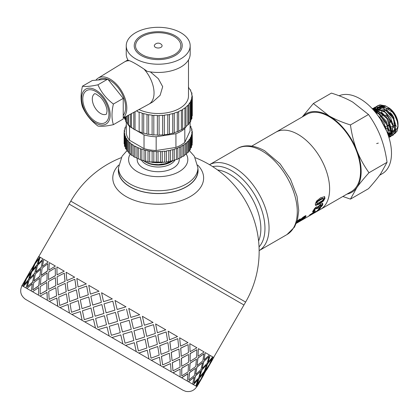 <?xml version="1.0" encoding="UTF-8"?>
<svg xmlns="http://www.w3.org/2000/svg" width="419" height="419" viewBox="0 0 419 419"><rect width="100%" height="100%" fill="white"/><g stroke="black" fill="none" stroke-linecap="round" stroke-linejoin="round"><path stroke-width="0.63" d="M386.611 131.053L383.867 122.578L377.818 115.424M388.109 134.976L388.764 133.336M389.057 130.733L386.161 121.028L379.006 113.245M375.911 111.747L374.706 111.454M387.978 134.599L388.345 128.528M380.195 114.706L375.11 111.941M388.738 135.52L391.189 131.618M391.419 128.973L388.308 119.295L381.107 111.7M378.488 110.475L373.706 110.291M388.774 135.395L390.833 127.774M382.212 115.848L382.212 114.995A8.914 5.148 -120 0 1 382.427 113.23L373.816 110.417M388.219 134.771L388.591 134.777M388.916 134.766L389.455 134.698M389.79 134.63L390.796 134.274M391.11 134.101L393.53 130.555M393.787 127.57L390.754 118.006L383.647 110.401M380.614 108.992L375.66 109.118M375.262 109.301L374.041 110.181M388.13 135.033L388.544 135.018M388.874 134.986L389.267 134.923M389.597 134.839L390.581 134.431M391.116 134.09L393.132 125.862M384.867 111.873L375.77 109.139M375.293 109.312L373.795 110.26M387.114 132.299L388.434 132.896M389.115 133.122L390.262 133.368M390.592 133.399L391 133.42M391.288 133.415L391.859 133.357M392.1 133.315L392.959 133.059M393.472 132.765L395.918 129.057M396.201 126.59L393.237 116.828L386.035 109.066M383.249 107.709L377.98 107.772M377.624 107.955L376.445 108.846M375.901 109.448L375.524 109.972M375.361 110.234L374.974 110.988M387.366 132.938L388.35 133.331M389.089 133.535L390.11 133.682M390.445 133.692L390.948 133.666M391.241 133.635L391.707 133.541M391.938 133.478L393.132 132.928M393.504 132.661L395.531 124.726M387.271 110.553L378.153 107.809M377.697 107.971L376.131 108.935M375.67 109.39L375.188 109.988M375.021 110.239L374.665 110.883M378.326 143.099L376.639 143.576M374.005 110.632L374.083 110.354M374.23 109.909L374.513 109.191M374.623 108.961L375.319 107.783M375.44 107.62L376.267 106.714M376.403 106.588L377.362 105.897L381.096 105.017L392.551 112.224L394.855 115.602A16.629 9.6 -120 0 0 386.276 106.353A16.629 9.6 -120 0 0 385.208 105.792M385.213 105.818L380.033 104.87L377.713 105.677L376.592 106.526M376.456 106.662L375.665 107.604M375.55 107.772L374.879 108.987M374.78 109.223L374.612 109.652M374.586 109.726L374.466 110.082M374.403 110.302L374.277 110.763M373.015 108.992L373.858 108.05M374.01 107.919L374.968 107.254L383.28 107.725L393.582 119.012L395.3 132.315L392.786 135.347L391.796 135.782M391.566 135.856L390.23 136.065M390.016 136.075L388.607 135.955M388.685 135.709L390.12 135.892M390.34 135.892L391.676 135.73M391.912 135.667L393.122 135.148L396.055 130.718L392.912 116.906L382.049 106.835L375.319 107.075L374.235 107.851M374.083 107.987L373.24 108.966M373.104 109.165L372.936 109.432M372.334 108.778L374.115 107.976L385.511 112.465L393.19 126.135L390.649 136.625L389.272 137.238M388.837 137.175L389.246 137.107M389.45 137.06L391.922 135.656L393.043 124.014L384.338 110.93L373.224 108.243L372.35 108.793M372.727 109.202L376 109.474L387.119 118.729L391.105 132.734L388.916 137.437M388.942 137.521L391.545 130.885L386.224 116.749L374.827 108.982L372.596 109.06M374.439 111.14L378.289 113.156L387.549 125.779L388.371 135.74M388.523 136.191L387.109 123.626L377.053 111.952L374.062 110.7M379.3 117.535L380.311 118.671L385.752 129.068M386.559 130.922L379.242 116.906L378.111 115.833M302.214 116.98L313.36 103.524L329.035 115.89A45.425 26.224 -120 0 0 302.392 116.88M350.446 124.941C351.756 134.3 353.893 142.821 356.852 150.494A45.425 26.224 -120 0 0 329.035 115.89C334.996 119.315 342.134 122.332 350.446 124.941L368.5 114.513L352.824 102.152C346.864 98.727 339.725 95.71 331.413 93.102L313.36 103.524M356.852 150.494C359.837 158.152 363.886 165.563 368.992 172.733C363.886 178.394 359.837 183.344 356.852 187.581A45.425 26.224 -120 0 0 356.852 150.494M346.974 194.102A45.425 26.224 -120 0 0 356.852 187.581L350.446 199.114L342.847 196.485M350.446 199.114L368.5 188.691C373.607 183.035 377.655 178.085 380.641 173.843L387.046 162.31C385.737 152.945 383.605 144.429 380.641 136.756C377.655 129.099 373.607 121.683 368.5 114.513M387.046 162.31L368.992 172.733M320.367 209.458A44.582 25.742 -120 0 0 320.394 209.442L351.326 191.588A44.582 25.742 -120 0 0 351.326 140.108A44.582 25.742 -120 0 0 306.745 114.366L275.812 132.226A44.582 25.742 -120 0 0 275.786 132.242M275.812 132.226A44.582 25.742 -120 0 1 320.394 157.963A44.582 25.742 -120 0 1 320.394 209.442A44.582 25.742 -120 0 0 320.394 157.963A44.582 25.742 -120 0 0 275.812 132.226L251.782 146.1M339.123 95.773A44.582 25.742 60 0 1 382.95 123.474A44.582 25.742 60 0 1 382.254 173.728L379.645 175.236M378.996 113.24A13.46 7.772 60 0 1 378.996 113.14A13.46 7.772 60 0 1 379.164 111.182M379.305 110.543A13.46 7.772 60 0 1 379.797 109.191M380.222 108.458A13.46 7.772 60 0 1 380.997 107.563M381.358 107.264A13.46 7.772 60 0 1 381.693 107.034M382.06 106.835A13.46 7.772 60 0 1 384.233 106.347M387.455 107.102A13.46 7.772 60 0 1 388.046 107.39M387.654 107.243L391.571 110.642L394.489 114.466L396.594 118.519L397.919 123.327A14.712 8.495 -120 0 0 389.539 108.442L388.518 107.646A13.46 7.772 60 0 1 398.034 124.129L398.034 126.522M397.987 125.166A13.46 7.772 60 0 1 396.233 129.518M395.164 130.34A13.46 7.772 60 0 1 393.829 130.822M393.012 130.917A13.46 7.772 60 0 1 391.545 130.801M390.932 130.66A13.46 7.772 60 0 1 389.021 129.9M388.486 129.612A13.46 7.772 60 0 1 386.056 127.832M387.585 107.112L386.973 106.782M384.485 105.839L382.285 105.609L379.803 106.279M379.452 106.494L378.168 107.688M377.922 108.023L377.535 108.652M389.073 133.661L389.958 133.96M390.236 134.038L390.822 134.169M390.985 134.195L392.624 134.279M392.902 134.253L394.525 133.761M394.813 133.603L397.076 131.095L398.05 126.758L397.27 121.41L394.855 115.602M389.539 108.442L387.575 107.185M385.454 106.285L380.368 106.368M379.551 106.829L378.807 107.458M378.247 108.107L377.891 108.631M377.744 108.888L377.378 109.631M377.079 110.443L376.749 111.784M376.644 112.475L376.566 113.486M389.633 109.16L380.525 106.395M380.033 106.583L378.577 107.531M378.058 108.055L377.592 108.647M377.435 108.888L377.079 109.521M376.948 109.783L376.828 110.061M376.707 110.365L376.346 111.58M376.21 112.297L376.11 113.177M388.062 125.307L388.911 124.82A5.552 3.205 -120 0 0 389.728 123.919M390.037 122.788A5.552 3.205 -120 0 0 385.181 115.063M384.186 114.947A5.552 3.205 -120 0 0 383.359 115.204M388.204 125.737L388.513 125.915A8.914 5.148 -120 0 0 390.597 126.711M391.199 126.774A8.914 5.148 -120 0 0 393.184 126.224M393.624 125.852A8.914 5.148 -120 0 0 394.818 122.065M394.096 118.467A8.914 5.148 -120 0 0 390.183 112.575M387.695 110.946A8.914 5.148 -120 0 0 384.26 110.81M121.18 157.696A100.942 100.942 0 0 0 70.79 201.13L245.623 302.073L243.942 304.99L69.104 204.048L37.988 257.957M296.369 223.311L300.303 221.043M320.394 209.442L300.093 221.169M324.421 196.542L324.547 197.831L322.97 200.628L318.927 203.624L315.287 204.996L315.465 205.263M323.379 198.59L322.242 198.266L319.896 199.449L316.654 201.879L316.429 203.058L317.56 203.404L322.242 200.706L323.499 199.088L323.4 198.606L322.709 198.627L318.037 201.324L317.125 202.246L316.89 203.445L316.429 203.058M324.39 196.532L325.013 198.208L323.426 201.036L319.383 204.048L315.769 205.41L315.287 203.849L316.628 201.026L320.614 197.778L324.688 196.679M322.274 203.126L322.295 204.493L321.048 206.117M314.302 210.149L313.69 210.904L312.569 211.333M316.293 207.74L315.491 207.897L314.02 209.348L314.428 210.265L315.198 210.024L314.103 211.417L312.983 211.841L312.642 211.585L314.669 208.363L316.486 206.86L317.995 206.886L320.891 204.006L322.86 203.681M317.916 206.803L317.502 207.688L316.644 208.117M322.719 203.582L322.724 204.975L321.017 207.049L318.587 208.882L319.22 207.719L321.205 205.865L320.724 204.865L320.776 205.383L320.724 204.865L318.482 206.153M312.653 211.438L312.983 211.841L312.642 211.585M313.69 210.904L314.103 211.417M317.502 207.688L317.927 208.175L316.528 208.882L316.68 208.164L315.926 208.369L315.046 209.05L314.428 210.265M321.205 205.865L321.164 205.336L320.153 205.682L318.917 206.625L317.927 208.175M315.659 211.396L313.203 212.302M316.413 211.427L318.807 209.191L320.504 208.212L316.544 211.663L312.684 213.276L308.463 216.267L313.585 212.213L316.413 211.427M309.714 215.094L309.94 215.476M310.489 214.434L310.448 214.994M313.271 212.402L313.58 212.852M305.681 215.57L304.11 217.534M303.707 217.021L303 217.194M298.93 219.697L299.313 220.185L296.568 222.704L304.33 216.324L305.655 215.775L306.09 216.089L305.331 217.257L299.658 221.321L303.717 218.184L304.084 217.503L303.403 217.712L296.437 223.144M305.655 215.775L306.09 216.089L305.833 215.764M297.108 221.248L300.172 218.865L299.313 220.185M118.504 168.443A39.873 23.019 -0 0 0 118.336 170.722A39.873 23.019 -0 0 0 130.01 186.837A39.873 23.019 -0 0 0 173.335 191.855A39.873 23.019 -0 0 0 198.077 170.722A39.873 23.019 -0 0 0 197.909 168.443M118.692 165.065A45.425 26.224 -0 0 0 126.088 196.542A45.425 26.224 -0 0 0 185.717 198.868A45.425 26.224 -0 0 0 197.721 165.065M56.565 295.882L55.868 287.712L48.688 291.336L49.143 299.365L56.565 295.882L55.868 287.712M49.143 299.365L56.659 295.934M58.456 295.028L66.244 291.755L65.186 283.375L57.707 286.826L58.456 295.028L66.244 291.755M68.114 290.891L76.143 287.759L74.844 279.237L67.092 282.532L68.114 290.891L76.143 287.759M76.405 289.848L68.402 293.001L69.674 301.507L77.85 298.459L76.405 289.848L77.85 298.459M66.432 293.808L58.681 297.102L59.702 305.461L67.658 302.282L66.432 293.808L67.658 302.282M57.743 306.273L21.998 285.638C19.489 291.095 20.625 295.641 25.423 299.266L183.04 390.272L185.696 391.336C190.462 392.215 194.175 390.628 196.836 386.58L196.113 386.166L200.015 380.646L196.982 386.664L193.295 384.537L198.04 379.504L195.867 386.019L188.409 381.714L194.107 377.231L192.62 384.144L181.579 377.77L187.901 373.648L187.324 381.086L172.974 372.8L180.091 369.139L180.112 376.922L162.797 366.929L170.502 363.603L171.156 371.753L151.311 360.298L159.487 357.245L160.681 365.708L138.794 353.07L147.268 350.19L148.949 358.931L125.553 345.424L134.316 342.711L136.238 351.593L111.915 337.546L120.772 334.891L122.867 343.873L57.832 306.326L56.869 297.998L49.29 301.397L57.743 306.273L56.775 297.946M86.649 286.057L78.432 289.079L79.924 297.71L88.294 294.772L86.649 286.057L88.294 294.772M78.159 286.978L86.33 283.925L78.159 286.978M79.924 297.71L88.351 294.803M69.674 301.507L77.918 298.496M67.731 302.329L59.702 305.461M69.439 313.03L68.067 304.461L59.99 307.572L69.439 313.03L67.993 304.419M82.119 320.346L80.369 311.568L71.906 314.449L82.119 320.346L80.312 311.537M95.469 328.056L93.437 319.11L84.748 321.865L95.469 328.056L93.437 319.11M109.165 335.965L107.044 326.967L98.193 329.627L109.165 335.965L107.034 326.961M181.757 375.932L181.689 368.123L188.482 364.273L181.804 368.186L181.757 375.932L188.152 371.852L188.482 364.273M190.048 361.293L190.1 353.552L196.899 349.703L190.216 353.62L190.048 361.293M213.659 357.438L243.942 304.99L69.104 204.048L70.79 201.13M22.893 286.151L25.585 279.934L21.888 285.575L22.893 286.151L25.585 279.934M26.062 287.984L28.047 281.359L23.359 286.423L26.062 287.984L27.905 281.28M31.284 290.996L32.321 283.825L26.947 288.492L31.284 290.996L32.321 283.825M38.428 295.123L38.716 287.518L32.562 291.739L38.428 295.123L38.716 287.518M47.321 300.255L47.043 292.326L40.072 296.071L47.321 300.255L46.933 292.263M200.151 380.724L201.832 377.807M201.843 377.812L208.568 366.159L204.671 371.679L201.843 377.812L204.53 371.595L208.568 366.159L210.244 363.236M196.914 384.684L199.177 378.216L203.644 373.025L199.318 378.299L196.914 384.684L200.9 379.211L203.644 373.025M199.722 376.592L201.707 369.967L206.452 364.933L201.848 370.045L199.722 376.592M193.877 382.929L195.312 375.984L200.607 371.276L195.448 376.063L193.877 382.929L198.711 377.948L200.607 371.276M195.652 374.24L196.82 367.144L202.518 362.66L196.951 367.222L195.652 374.24M188.786 379.986L189.435 372.591L195.511 368.332L189.561 372.664L188.786 379.986L194.426 375.476L195.511 368.332M189.582 370.736L189.99 363.2L196.438 359.151L190.111 363.268L189.582 370.736M181.663 366.164L181.385 358.229L188.393 354.505L181.49 358.292L181.663 366.164M172.968 370.857L172.272 362.686L179.693 359.198L172.371 362.739L172.968 370.857L180.044 367.17L179.693 359.198M172.089 360.633L171.209 352.358L178.913 349.032L171.298 352.41L172.089 360.633M162.635 364.891L161.409 356.412L169.365 353.233L161.488 356.459L162.635 364.891L170.303 361.545L169.365 353.233M24.208 281.95L28.324 274.822M31.446 271.664L33.997 265.368L30.299 271.004L27.266 277.022L31.446 271.664L33.997 265.368M161.095 354.285L159.723 345.727L167.825 342.632L159.796 345.764L161.095 354.285M151.013 358.177L149.368 349.462L157.738 346.523L149.426 349.493L151.013 358.177L159.162 355.113L157.738 346.523M23.956 284.826L28.56 279.714L30.687 273.167L26.559 278.556L23.956 284.826L28.419 279.63L30.687 273.167M34.609 273.492L36.317 266.709L31.771 271.852L29.587 278.363L34.609 273.492L36.317 266.709M148.954 347.278L147.205 338.5L155.737 335.656L147.252 338.526L148.954 347.278M138.385 350.892L136.447 342.004L145.115 339.233L136.489 342.024L138.385 350.892L146.901 348.037L145.115 339.233M27.335 286.774L32.766 282.139L34.065 275.121L29.094 280.023L27.335 286.774L32.63 282.06L34.065 275.121M39.826 276.503L40.732 269.255L35.358 273.921L34.002 280.913L39.826 276.503L40.732 269.255M135.96 339.778L133.965 330.853L142.727 328.14L133.991 330.869L135.96 339.778M125.066 343.198L122.966 334.215L131.796 331.544L122.982 334.226L125.066 343.198L133.818 340.485L131.796 331.544M32.755 289.906L38.957 285.716L39.486 278.247L33.714 282.689L32.755 289.906L38.831 285.643L39.486 278.247M46.959 280.62L47.127 272.947L40.973 277.169L40.397 284.606L46.959 280.62L47.127 272.947M122.442 331.974L120.326 322.981L129.172 320.315L120.326 322.981L122.453 331.979L131.278 329.303L129.183 320.326M111.381 335.3L110.946 333.461L111.381 335.3L120.243 332.644L118.111 323.641L116.304 324.186L118.111 323.641M40.083 294.138L46.986 290.351L46.813 282.479L40.297 286.491L40.083 294.138L46.876 290.288L46.813 282.479M55.837 285.748L55.345 277.692L48.484 281.505L48.614 289.351L55.837 285.748L55.345 277.692M108.715 324.049L117.577 321.394L115.445 312.391L106.604 315.057L108.715 324.049L117.577 321.394L115.445 312.391M97.674 327.386L106.515 324.72L104.399 315.727L95.621 318.43L97.674 327.386L106.505 324.715L104.399 315.727M103.907 313.501L101.848 304.54L93.159 307.295L95.118 316.198L103.907 313.501L101.848 304.54M84.271 319.645L92.971 316.9L91.002 307.991L82.438 310.819L84.271 319.645L92.939 316.879L91.002 307.991M90.577 305.802L88.728 296.966L80.317 299.884L81.998 308.62L90.577 305.802L88.728 296.966M90.462 294.08L98.989 291.236L90.462 294.08M65.071 281.364L64.285 273.141L57.099 276.765L57.555 284.794L65.071 281.364L57.555 284.794M66.961 280.515L74.655 277.184L66.961 280.515M92.725 305.1L101.382 302.329L99.413 293.42L90.85 296.249L92.725 305.1M103.561 301.643L112.318 298.93L103.561 301.643M106.107 312.825L114.926 310.149L112.816 301.156L104.032 303.859L106.107 312.825M117.137 309.484L125.988 306.823L117.126 309.479L115.016 300.486L125.988 306.823M119.792 320.729L119.357 318.89L119.792 320.729M124.715 309.615L117.66 311.726L119.357 318.89M130.854 317.403L128.738 308.41L130.854 317.403M133.452 328.616L131.377 319.65L140.182 316.958L131.393 319.655L133.452 328.616M144.372 325.207L142.376 316.282L144.372 325.207M146.75 336.295L144.859 327.433L153.527 324.662L144.901 327.454L146.75 336.295M157.366 332.707L155.617 323.929L157.366 332.707M159.356 343.57L157.78 334.891L166.154 331.953L157.843 334.928L159.356 343.57M169.506 339.72L168.134 331.157L169.506 339.72M170.957 350.268L169.821 341.841L177.776 338.662L169.899 341.888L170.957 350.268M180.5 346.063L179.62 337.787L180.5 346.063M181.275 356.223L180.683 348.116L188.105 344.628L180.783 348.168L181.275 356.223M190.074 351.593L189.797 343.664L190.074 351.593M197.993 356.166L198.402 348.629L197.993 356.166M197.066 365.342L197.847 358.025L203.922 353.762L197.972 358.093L197.066 365.342M204.063 359.67L205.231 352.573L204.063 359.67M202.152 368.28L203.723 361.414L208.882 356.621L203.859 361.492L202.152 368.28M208.133 362.021L210.118 355.396L208.133 362.021M205.179 370.029L207.588 363.645L212.056 358.454L207.73 363.729L205.179 370.029M210.108 363.158L212.941 357.025L210.108 363.158M213.627 357.417L212.622 356.841M212.161 356.574L210.794 355.789M32.619 267.38L36.736 260.251M35.825 262.535L39.857 257.098L35.825 262.535M32.509 270.339L36.972 265.143L39.098 258.596L34.971 263.986L32.509 270.339M57.136 274.843L64.248 271.177L57.136 274.843M38.139 263.876L43.026 258.921L38.139 263.876M35.882 272.287L41.177 267.568L42.476 260.55L37.506 265.452L35.882 272.287M42.549 266.421L48.237 261.933L42.549 266.421M48.934 270.103L55.371 266.049L48.934 270.103M55.397 275.781L55.224 267.909L48.709 271.921L48.494 279.567L55.397 275.781L55.224 267.909M41.298 275.409L47.368 271.145L47.897 263.677L42.125 268.118L41.298 275.409M71.508 312.281L79.94 309.374L78.238 300.622L70.02 303.649L71.508 312.281L79.882 309.342L78.238 300.622M55.25 265.981L49.39 262.598L48.808 270.035M47.368 271.145L47.897 263.677M48.614 289.351L55.732 285.69M48.494 279.567L55.287 275.718M40.397 284.606L46.839 280.552M41.167 275.335L47.242 271.072M66.155 291.708L65.186 283.375M64.976 281.311L64.285 273.141M74.572 277.137L66.118 272.256L66.867 280.458M76.069 287.717L74.844 279.237M48.106 261.859L43.77 259.356L42.413 266.343M41.177 267.568L42.476 260.55M34.002 280.913L39.695 276.43M35.746 272.203L41.041 267.49M64.149 271.119L56.9 266.934L57.026 274.78M42.885 258.842L40.182 257.282L38.003 263.792M36.972 265.143L39.098 258.596M29.587 278.363L34.473 273.413M32.368 270.255L36.83 265.059M39.716 257.015L38.71 256.433L35.678 262.451M34.866 263.928L37.841 257.874L31.257 269.616M27.266 277.022L31.305 271.585M31.111 269.532L34.719 263.844M26.455 278.499L29.576 272.528M30.409 271.067L31.121 269.537M22.778 284.145L26.308 278.415M30.268 270.983L21.998 285.638M212.276 360.172L206.923 369.448L212.81 358.894M206.923 369.448L206.08 370.548M203.864 374.743L198.512 384.019L204.399 373.465M205.326 370.113L209.311 364.64L212.056 358.454M197.81 385.197L198.512 384.019M199.863 376.671L204.278 371.449L206.593 365.017M202.288 368.359L207.122 363.378L209.018 356.705M200.156 380.73L196.26 386.245M195.788 374.319L201.031 369.574L202.518 362.66M197.197 365.42L202.838 360.906L203.922 353.762M198.182 379.588L193.437 384.616M210.254 363.242L213.805 357.522L213.082 357.108M189.707 370.81L195.736 366.52L196.438 359.151M190.168 361.361L196.563 357.281L196.899 349.703M194.107 377.231L188.54 381.793M208.28 362.105L212.69 356.878L210.259 355.474M181.773 366.227L188.524 362.351L188.503 354.574M181.38 356.286L188.456 352.604L188.105 344.628M188.026 373.722L181.699 377.838M204.2 359.748L209.442 355.003L205.362 352.651M172.183 360.691L179.568 357.182L178.913 349.032M171.046 350.321L178.714 346.974L177.776 338.662M180.091 369.139L173.078 372.863M198.119 356.239L204.147 351.95L198.522 348.702M161.174 354.333L169.093 351.138L167.904 342.679M159.424 343.611L167.574 340.542L166.154 331.953M170.502 363.603L162.886 366.981M190.184 351.656L196.935 347.786L189.901 343.721M149.012 347.309L157.361 344.36L155.737 335.656M146.797 336.321L155.313 333.466L153.527 324.662M159.487 357.245L151.379 360.335M180.594 346.12L187.979 342.616L179.709 337.84M135.997 339.799L144.649 337.023L142.727 328.14M133.478 328.632L142.235 325.914L140.208 316.974M147.326 350.226L138.841 353.097M169.585 339.762L177.509 336.567L168.208 331.199M119.797 320.729L128.654 318.073L126.522 309.075M134.316 342.711L125.58 345.439M157.424 332.744L165.772 329.79L155.664 323.955M114.926 310.149L112.816 301.156M120.772 334.891L111.915 337.552M116.304 324.186L109.249 326.296L110.946 333.461M106.086 312.815L114.916 310.144M144.408 325.228L153.061 322.452L142.402 316.298M112.297 298.915L101.571 292.724L103.53 301.628M101.382 302.329L99.413 293.42M95.118 316.198L103.881 313.485M92.683 305.079L101.351 302.309M130.869 317.408L139.689 314.732L128.743 308.41M98.942 291.21L88.728 285.313L90.41 294.049M81.998 308.62L90.53 305.776M78.086 286.936L76.813 278.431L86.262 283.888M153.144 373.01L44.634 310.364L153.144 373.01M164.787 162.179L149.421 161.964M142.984 160.409L145.65 162.022L149.761 163.562L153.516 164.327L158.461 164.636L166.61 163.52L169.894 162.383L173.11 160.681M172.979 160.671A18.677 10.784 180 0 1 171.8 161.467M172.235 161.221L171.413 161.697A18.677 10.784 180 0 1 145 161.697L144.55 161.435M150.395 161.98L152.27 162.336M153.433 162.493L156.826 162.724M157.513 162.729L160.734 162.572M162.221 162.399L162.593 162.347M118.504 167.81A39.705 22.925 180 0 0 143.01 188.99A39.705 22.925 180 0 0 186.282 184.02A39.705 22.925 180 0 0 197.909 167.81L197.909 170.559A39.705 22.925 180 0 1 186.282 186.769A39.705 22.925 180 0 1 143.01 191.734A39.705 22.925 180 0 1 118.504 170.559L118.504 167.81L122.049 156.256L126.857 150.788M155.459 47.352A3.886 2.247 180 0 1 154.69 44.807A4.536 4.536 0 0 1 161.724 44.807A3.886 2.247 180 0 1 160.44 47.598A3.886 2.247 180 0 1 155.459 47.352M180.835 45.76A22.626 13.062 -0 0 0 158.204 32.698A22.626 13.062 -0 0 0 135.578 45.76C135.368 47.614 136.385 52.506 145.786 56.429C156.041 59.702 165.563 59.126 174.346 54.69C178.646 52.087 180.809 49.107 180.835 45.76M175.163 55.554A23.977 13.843 180 0 1 149.028 58.55A23.977 13.843 180 0 1 134.227 45.76C134.258 43 135.505 40.465 137.961 38.16C140.606 35.746 144.152 33.96 148.609 32.808C167.171 28.623 182.794 37.05 182.186 45.76A23.977 13.843 180 0 1 175.163 55.554M95.872 90.116A20.206 11.664 -120 0 0 83.496 107.72A20.206 11.664 -120 0 0 108.243 122.008A20.206 11.664 -120 0 0 95.872 90.116M82.464 86.188C85.759 86.801 90.918 86.34 97.931 84.806C101.225 92.29 106.379 98.706 113.397 104.043C111.538 111.993 111.538 118.865 113.397 124.663C106.379 126.198 101.225 126.658 97.931 126.046C90.918 120.709 85.759 114.293 82.464 106.808C80.605 101.005 80.605 94.134 82.464 86.188L92.3 80.511L107.767 79.128L97.931 84.806M113.397 124.663L123.233 118.986L123.233 98.365L113.397 104.043M123.233 98.365L107.767 79.128M108.039 79.469A21.872 12.628 60 0 1 110.145 80.516A21.872 12.628 60 0 1 123.684 97.559A21.872 12.628 60 0 1 123.233 115.445M98.271 79.977L99.209 79.432A21.872 12.628 60 0 1 107.28 79.17M150.369 71.895L158.335 78.704L162.687 86.67L160.121 95.317L152.804 101.911L148.991 104.116A24.396 14.084 -120 0 0 144.031 69.088L147.205 71.33A31.964 18.457 -0 0 0 190.174 54.004L190.174 45.76A31.964 18.457 -0 0 0 180.809 32.713A31.964 18.457 -0 0 0 145.974 28.712A31.964 18.457 -0 0 0 126.239 45.76A31.964 18.457 -0 0 0 158.204 64.217A31.964 18.457 -0 0 0 190.174 45.76M123.233 118.064L148.797 104.221A24.396 14.084 -120 0 0 148.991 104.116M126.239 45.76L126.239 54.004A31.964 18.457 -0 0 0 128.193 60.357L129.555 60.729A24.396 14.084 -120 0 0 124.595 61.86A24.396 14.084 -120 0 0 124.406 61.975L98.182 78.086A23.553 13.597 60 0 1 121.107 90.221A23.553 13.597 60 0 1 123.233 117.823M129.555 60.729C132.807 62.022 137.631 64.809 144.031 69.088M95.899 80.186A23.553 13.597 60 0 1 98.182 78.086M130.492 126.627A1.048 0.602 -0 0 0 130.435 126.837A1.048 0.602 -0 0 0 131.514 127.439A33.646 19.426 -0 0 0 133.802 128.984M131.514 113.58L131.514 127.439M128.638 115.141L128.638 124.883A33.646 19.426 -0 0 0 130.435 126.575M127.722 115.634L127.722 124.281A1.048 0.602 -0 0 0 128.638 124.883M126.491 116.304L126.491 122.097A33.646 19.426 -0 0 0 127.722 123.83M125.731 116.712L125.731 121.515A1.048 0.602 -0 0 0 126.491 122.097M125.124 117.042L125.124 119.153A33.646 19.426 -0 0 0 125.731 120.698M124.522 117.367L124.522 118.603A1.048 0.602 -0 0 0 125.124 119.153M191.844 98.821L191.844 96.527A1.048 0.602 -0 0 0 192.3 96.03A1.048 0.602 -0 0 0 191.844 95.527A33.646 19.426 -0 0 0 191.562 93.484A1.048 0.602 -0 0 0 191.892 93.044A1.048 0.602 -0 0 0 191.289 92.499A33.646 19.426 -0 0 0 190.462 90.504A1.048 0.602 -0 0 0 190.682 90.132A1.048 0.602 -0 0 0 189.922 89.551A33.646 19.426 -0 0 0 188.56 87.66A1.048 0.602 -0 0 0 188.691 87.367A1.048 0.602 -0 0 0 188.487 87.011M191.897 116.079A1.048 0.602 -0 0 0 192.3 115.602L192.3 96.03M190.687 120.677A33.646 19.426 -0 0 0 191.294 119.132L191.294 99.56A1.048 0.602 -0 0 0 191.897 99.015A1.048 0.602 -0 0 0 191.567 98.575A33.646 19.426 -0 0 0 191.844 96.527M191.294 119.132A1.048 0.602 -0 0 0 191.897 118.587L191.897 99.015M188.707 123.815A33.646 19.426 -0 0 0 189.933 122.081L189.933 102.508A1.048 0.602 -0 0 0 190.687 101.927A1.048 0.602 -0 0 0 190.467 101.555A33.646 19.426 -0 0 0 191.294 99.56M189.933 122.081A1.048 0.602 -0 0 0 190.687 121.5L190.687 101.927M185.999 126.559A33.646 19.426 -0 0 0 187.791 124.867L187.791 105.295A1.048 0.602 -0 0 0 188.707 104.692A1.048 0.602 -0 0 0 188.576 104.399A33.646 19.426 -0 0 0 189.933 102.508M187.791 124.867A1.048 0.602 -0 0 0 188.707 124.265L188.707 104.692M182.632 128.973A33.646 19.426 -0 0 0 184.92 127.423L184.92 107.851A1.048 0.602 -0 0 0 185.999 107.248A1.048 0.602 -0 0 0 185.936 107.039A33.646 19.426 -0 0 0 187.791 105.295M184.92 127.423A1.048 0.602 -0 0 0 185.999 126.821L185.999 107.248M136.5 110.883A33.646 19.426 -0 0 0 137.746 111.459A1.048 0.602 -0 0 0 137.746 111.48A1.048 0.602 -0 0 0 139.15 112.051L139.15 131.624A33.646 19.426 -0 0 0 142.177 132.692L142.177 113.12A1.048 0.602 -0 0 0 143.722 113.575L143.722 133.148A33.646 19.426 -0 0 0 147.006 133.928L147.006 114.356A1.048 0.602 -0 0 0 148.651 114.665L148.651 134.237A33.646 19.426 -0 0 0 152.107 134.714L152.107 115.141A1.048 0.602 -0 0 0 153.815 115.298L153.815 134.871A33.646 19.426 -0 0 0 157.355 135.033L157.355 115.461A1.048 0.602 -0 0 0 159.089 115.461L159.089 135.033A33.646 19.426 -0 0 0 162.63 134.871L162.63 115.298A1.048 0.602 -0 0 0 164.342 115.141L164.342 134.714A33.646 19.426 -0 0 0 167.794 134.232L167.794 114.659A1.048 0.602 -0 0 0 169.438 114.35L169.438 133.923A33.646 19.426 -0 0 0 172.722 133.137L172.722 113.565A1.048 0.602 -0 0 0 174.262 113.109L174.262 132.682A33.646 19.426 -0 0 0 177.289 131.613L177.289 112.041A1.048 0.602 -0 0 0 178.693 111.47L178.693 131.021A33.646 19.426 -0 0 0 181.39 129.691L181.39 110.118A1.048 0.602 -0 0 0 182.632 109.527A1.048 0.602 -0 0 0 182.616 109.411A33.646 19.426 -0 0 0 184.92 107.851M181.39 129.691A1.048 0.602 -0 0 0 182.632 129.099A1.048 0.602 -0 0 0 182.616 128.984M177.289 131.613A1.048 0.602 -0 0 0 178.693 131.042L178.693 111.47A1.048 0.602 -0 0 0 178.693 111.449A33.646 19.426 -0 0 0 181.39 110.118M174.262 113.109A33.646 19.426 -0 0 0 177.289 112.041M172.722 133.137A1.048 0.602 -0 0 0 174.262 132.682M169.438 114.35A33.646 19.426 -0 0 0 172.722 113.565M167.794 134.232A1.048 0.602 -0 0 0 169.438 133.923M164.342 115.141A33.646 19.426 -0 0 0 167.794 114.659M162.63 134.871A1.048 0.602 -0 0 0 164.342 134.714M159.089 115.461A33.646 19.426 -0 0 0 162.63 115.298M157.355 135.033A1.048 0.602 -0 0 0 159.089 135.033M153.815 115.298A33.646 19.426 -0 0 0 157.355 115.461M152.107 134.714A1.048 0.602 -0 0 0 153.815 134.871M148.651 114.665A33.646 19.426 -0 0 0 152.107 115.141M147.006 133.928A1.048 0.602 -0 0 0 148.651 134.237M143.722 113.575A33.646 19.426 -0 0 0 147.006 114.356M142.177 132.692A1.048 0.602 -0 0 0 143.722 133.148M139.15 112.051A33.646 19.426 -0 0 0 142.177 113.12M135.044 111.669L135.044 129.701A33.646 19.426 -0 0 0 137.746 131.032A1.048 0.602 -0 0 0 137.746 131.053A1.048 0.602 -0 0 0 139.15 131.624M133.823 128.994A1.048 0.602 -0 0 0 133.802 129.11A1.048 0.602 -0 0 0 135.044 129.701M138.972 109.542A30.283 17.483 -0 0 0 171.141 111.847A30.283 17.483 -0 0 0 188.487 96.04L188.487 59.912M131.105 154.601A1.048 0.602 -0 0 0 131.058 154.789A1.048 0.602 -0 0 0 132.168 155.391A33.646 19.426 -0 0 0 133.802 156.46M126.308 125.25A1.048 0.602 -0 0 0 126.061 125.642A1.048 0.602 -0 0 0 126.26 125.999A33.646 19.426 -0 0 0 125.564 127.381A1.048 0.602 -0 0 0 124.904 127.942A1.048 0.602 -0 0 0 125.187 128.355A33.646 19.426 -0 0 0 124.799 129.78A1.048 0.602 -0 0 0 124.254 130.309A1.048 0.602 -0 0 0 124.637 130.775A33.646 19.426 -0 0 0 124.558 132.095A33.646 19.426 -0 0 0 124.558 132.215A1.048 0.602 -0 0 0 124.129 132.703A1.048 0.602 -0 0 0 124.616 133.216A33.646 19.426 -0 0 0 124.852 134.651A1.048 0.602 -0 0 0 124.522 135.091A1.048 0.602 -0 0 0 125.124 135.636A33.646 19.426 -0 0 0 125.669 137.044A1.048 0.602 -0 0 0 125.428 137.427A1.048 0.602 -0 0 0 126.15 138.003A33.646 19.426 -0 0 0 126.999 139.359A1.048 0.602 -0 0 0 126.837 139.679A1.048 0.602 -0 0 0 127.685 140.276A33.646 19.426 -0 0 0 128.822 141.559A1.048 0.602 -0 0 0 128.722 141.816A1.048 0.602 -0 0 0 129.701 142.418A33.646 19.426 -0 0 0 131.105 143.612A1.048 0.602 -0 0 0 131.058 143.796A1.048 0.602 -0 0 0 132.168 144.398L132.168 155.391M132.168 144.398A33.646 19.426 -0 0 0 133.823 145.482A1.048 0.602 -0 0 0 133.802 145.592A1.048 0.602 -0 0 0 135.044 146.189A33.646 19.426 -0 0 0 136.919 147.137A1.048 0.602 -0 0 0 136.919 147.179A1.048 0.602 -0 0 0 138.286 147.75A33.646 19.426 -0 0 0 140.355 148.562A1.048 0.602 -0 0 0 141.842 149.07A33.646 19.426 -0 0 0 144.068 149.724A1.048 0.602 -0 0 0 145.66 150.117A33.646 19.426 -0 0 0 148.007 150.61A1.048 0.602 -0 0 0 149.672 150.887A33.646 19.426 -0 0 0 152.107 151.201A1.048 0.602 -0 0 0 153.815 151.353A33.646 19.426 -0 0 0 156.303 151.489A1.048 0.602 -0 0 0 158.031 151.521A33.646 19.426 -0 0 0 160.524 151.474A1.048 0.602 -0 0 0 162.253 151.379A33.646 19.426 -0 0 0 164.714 151.154A1.048 0.602 -0 0 0 166.406 150.934A33.646 19.426 -0 0 0 168.799 150.531A1.048 0.602 -0 0 0 170.428 150.196A33.646 19.426 -0 0 0 172.722 149.62A1.048 0.602 -0 0 0 174.262 149.169A33.646 19.426 -0 0 0 176.409 148.431A1.048 0.602 -0 0 0 177.845 147.87A33.646 19.426 -0 0 0 179.814 146.985A1.048 0.602 -0 0 0 181.118 146.404A1.048 0.602 -0 0 0 181.113 146.325A33.646 19.426 -0 0 0 182.878 145.304A1.048 0.602 -0 0 0 184.056 144.707A1.048 0.602 -0 0 0 184.02 144.555A33.646 19.426 -0 0 0 185.549 143.418A1.048 0.602 -0 0 0 186.596 142.811A1.048 0.602 -0 0 0 186.523 142.591A33.646 19.426 -0 0 0 187.791 141.35A1.048 0.602 -0 0 0 188.707 140.747A1.048 0.602 -0 0 0 188.576 140.459A33.646 19.426 -0 0 0 189.566 139.134A1.048 0.602 -0 0 0 190.352 138.548A1.048 0.602 -0 0 0 190.153 138.191A33.646 19.426 -0 0 0 190.849 136.809A1.048 0.602 -0 0 0 191.509 136.248A1.048 0.602 -0 0 0 191.226 135.835A33.646 19.426 -0 0 0 191.614 134.41A1.048 0.602 -0 0 0 192.159 133.881A1.048 0.602 -0 0 0 191.776 133.415A33.646 19.426 -0 0 0 191.855 132.095A33.646 19.426 -0 0 0 191.855 131.975A1.048 0.602 -0 0 0 192.284 131.487A1.048 0.602 -0 0 0 191.797 130.974A33.646 19.426 -0 0 0 191.562 129.539A1.048 0.602 -0 0 0 191.892 129.099A1.048 0.602 -0 0 0 191.289 128.554A33.646 19.426 -0 0 0 190.745 127.151A1.048 0.602 -0 0 0 190.985 126.763A1.048 0.602 -0 0 0 190.263 126.187A33.646 19.426 -0 0 0 190.106 125.915M129.701 142.418L129.701 153.406A33.646 19.426 -0 0 0 131.058 154.559M128.822 152.547A1.048 0.602 -0 0 0 128.722 152.804A1.048 0.602 -0 0 0 129.701 153.406M127.685 140.276L127.685 151.264A33.646 19.426 -0 0 0 128.722 152.443M126.837 139.679L126.837 150.672A1.048 0.602 -0 0 0 127.685 151.264M126.15 138.003L126.15 148.991A33.646 19.426 -0 0 0 126.837 150.107M125.428 137.427L125.428 148.415A1.048 0.602 -0 0 0 126.15 148.991M125.124 135.636L125.124 146.624A33.646 19.426 -0 0 0 125.428 147.472M124.522 135.091L124.522 146.079A1.048 0.602 -0 0 0 125.124 146.624M124.616 133.216L124.616 134.839M124.129 132.703L124.129 143.691A1.048 0.602 -0 0 0 124.522 144.162M192.159 142.764A1.048 0.602 -0 0 0 192.284 142.476L192.284 131.487M191.509 145.859A33.646 19.426 -0 0 0 191.614 145.398A1.048 0.602 -0 0 0 192.159 144.869L192.159 133.881M191.614 145.398L191.614 134.41M190.352 148.824A33.646 19.426 -0 0 0 190.849 147.797A1.048 0.602 -0 0 0 191.509 147.237L191.509 136.248M190.849 147.797L190.849 136.809M188.707 151.285A33.646 19.426 -0 0 0 189.566 150.122A1.048 0.602 -0 0 0 190.352 149.541L190.352 138.548M189.566 150.122L189.566 139.134M186.596 153.511A33.646 19.426 -0 0 0 187.791 152.338A1.048 0.602 -0 0 0 188.707 151.741L188.707 140.747M187.791 152.338L187.791 141.35M184.056 155.522A33.646 19.426 -0 0 0 185.549 154.407A1.048 0.602 -0 0 0 186.596 153.799L186.596 142.811M185.549 154.407L185.549 143.418M181.113 146.477L181.113 157.314A33.646 19.426 -0 0 0 182.878 156.297A1.048 0.602 -0 0 0 184.056 155.695A1.048 0.602 -0 0 0 184.02 155.543M182.878 156.297L182.878 145.304M174.262 149.169L174.262 160.158A33.646 19.426 -0 0 0 176.409 159.424A1.048 0.602 -0 0 0 177.845 158.859L177.845 147.87L177.845 158.859A33.646 19.426 -0 0 0 179.814 157.973A1.048 0.602 -0 0 0 181.118 157.392A1.048 0.602 -0 0 0 181.113 157.314M179.814 157.973L179.814 146.985M176.409 159.424L176.409 148.431M170.428 150.196L170.428 161.184A33.646 19.426 -0 0 0 172.722 160.608A1.048 0.602 -0 0 0 174.262 160.158M172.722 160.608L172.722 149.62M166.406 150.934L166.406 161.928A33.646 19.426 -0 0 0 168.799 161.524A1.048 0.602 -0 0 0 170.428 161.184M168.799 161.524L168.799 150.531M162.253 151.379L162.253 162.368A33.646 19.426 -0 0 0 164.714 162.143A1.048 0.602 -0 0 0 166.406 161.928M164.714 162.143L164.714 151.154M158.031 151.521L158.031 162.509A33.646 19.426 -0 0 0 160.524 162.462A1.048 0.602 -0 0 0 162.253 162.368M160.524 162.462L160.524 151.474M153.815 151.353L153.815 162.347A33.646 19.426 -0 0 0 156.303 162.478A1.048 0.602 -0 0 0 158.031 162.509M156.303 162.478L156.303 151.489M149.672 150.887L149.672 161.875A33.646 19.426 -0 0 0 152.107 162.19A1.048 0.602 -0 0 0 153.815 162.347M152.107 162.19L152.107 151.201M145.66 150.117L145.66 161.111A33.646 19.426 -0 0 0 148.007 161.598A1.048 0.602 -0 0 0 149.672 161.875M148.007 161.598L148.007 150.61M141.842 149.07L141.842 160.058A33.646 19.426 -0 0 0 144.068 160.713A1.048 0.602 -0 0 0 145.66 161.111M144.068 160.713L144.068 149.724M138.286 147.75L138.286 158.743A33.646 19.426 -0 0 0 140.355 159.55A1.048 0.602 -0 0 0 141.842 160.058M140.355 159.55L140.355 148.562M135.044 146.189L135.044 157.177A33.646 19.426 -0 0 0 136.919 158.125A1.048 0.602 -0 0 0 136.919 158.167A1.048 0.602 -0 0 0 138.286 158.743M136.919 158.131L136.919 147.216M133.823 156.47A1.048 0.602 -0 0 0 133.802 156.586A1.048 0.602 -0 0 0 135.044 157.177M190.106 122.039L190.106 130.911L184.81 142.329A31.964 18.457 180 0 1 175.928 147.451L156.161 150.51A31.964 18.457 180 0 1 144.031 148.635L129.555 140.281A31.964 18.457 180 0 1 126.308 133.279L126.308 122.055M138.28 131.582L144.031 134.897A31.964 18.457 -0 0 0 156.161 136.777L175.928 133.719L175.928 147.451M156.161 136.777L156.161 150.51M175.928 133.719A31.964 18.457 -0 0 0 184.81 128.591L184.81 142.329M144.031 134.897L144.031 148.635M128.256 124.81A31.964 18.457 -0 0 0 129.555 126.543L130.56 127.119M130.979 127.366L133.802 128.994M135.033 129.707L137.882 131.351M129.555 126.543L129.555 140.281M184.81 128.591L185.376 127.371M212.695 166.631A47.106 27.198 60 0 1 231.649 170.737A47.106 27.198 60 0 1 261.152 208.379A47.106 27.198 60 0 1 259.042 246.901M217.576 169.967A44.582 25.742 60 0 1 229.345 174.131A44.582 25.742 60 0 1 258.591 241.009M237.364 148.593L209.516 164.672A49.631 28.654 60 0 1 233.954 167.349A49.631 28.654 60 0 1 269.045 228.135A49.631 28.654 60 0 1 259.146 250.63L286.994 234.556A49.631 28.654 60 0 0 297.275 211.836A49.631 28.654 60 0 0 262.179 151.055A49.631 28.654 60 0 0 237.364 148.593C242.481 145.267 252.228 143.843 264.703 150.803L280.117 163.881L290.493 179.185L296.998 196.165L298.747 210.527L297.48 219.98L294.499 227.077L286.994 234.556M318.927 203.624L319.383 204.048M322.97 200.628L323.426 201.036M324.547 197.831L325.013 198.208M316.654 201.879L317.125 202.246M317.565 200.958L318.037 201.324M319.896 199.449L320.362 199.811M322.242 198.266L322.709 198.627M316.335 202.592L316.801 202.969M320.645 206.593L321.017 207.049M322.295 204.493L322.724 204.975M314.611 208.573L315.046 209.05M315.491 207.897L315.926 208.369M317.717 207.117L318.152 207.594M318.492 206.169L318.917 206.625M319.713 205.216L320.153 205.682M311.359 213.737L311.553 214.015M312.448 212.941L312.684 213.276M313.847 212.218L314.213 212.779M314.8 211.873L315.151 212.449M304.938 216.723L305.331 217.257M297.658 220.734L297.977 221.153M300.35 219.635L300.68 220.101M301.586 218.404L301.952 218.886M302.361 217.712L302.728 218.184M303.005 217.204L303.403 217.712M171.046 161.902A17.666 10.197 180 0 1 170.695 162.111A17.666 10.197 180 0 1 145.367 161.902M175.048 159.901A17.666 10.197 180 0 1 170.695 164.033A17.666 10.197 180 0 1 141.486 160.116M179.123 158.303A21.029 12.141 180 0 1 158.471 171.711A21.029 12.141 180 0 1 137.243 158.607M186.324 154.208A29.608 17.095 180 0 1 157.932 176.661A29.608 17.095 180 0 1 130.267 153.909M108.956 114.172A18.504 10.684 -120 0 0 89.326 89.75A18.504 10.684 -120 0 0 89.326 115.922A18.504 10.684 -120 0 0 108.956 114.172M106.452 114.104A11.779 6.798 60 0 1 94.741 107.269A11.779 6.798 60 0 1 94.673 93.709M375.146 109.364L374.68 109.637M377.529 107.992L377.058 108.264M377.697 105.682L377.351 105.881M375.319 107.055L374.974 107.254M393.137 135.169L392.792 135.368M372.936 108.427L372.596 108.626M390.754 136.542L390.414 136.741M381.672 116.178L379.85 117.231M387.502 125.632L385.705 126.669M322.923 198.229L323.389 198.601M313.946 209.741L314.376 210.233M320.834 204.922L321.268 205.394M310.05 214.428L310.416 214.989M245.623 302.073A100.942 100.942 0 0 0 195.228 157.696M172.335 160.718L164.557 164.007M197.909 167.81L194.364 156.256L189.273 150.547M94.741 93.667L96.077 94.008L100.555 97.224C106.243 103.498 107.243 110.066 106.986 111.423L106.515 114.068M124.595 61.86L127.926 59.912M130.435 114.167L130.435 126.837M188.691 87.367L188.691 87.817M190.682 90.132L190.682 90.949M191.892 93.044L191.892 95.548M182.632 109.527L182.632 129.099M133.802 112.344L133.802 129.11M131.058 143.796L131.058 154.789M128.722 141.816L128.722 152.804M124.254 130.309L124.254 132.414M124.904 127.942L124.904 129.324M126.061 125.642L126.061 126.36M190.985 126.763L190.985 127.711M191.892 129.099L191.892 131.016M191.855 133.457L191.855 132.095M184.056 144.707L184.056 155.695M181.118 146.404L181.118 157.392M136.919 147.179L136.919 158.167M133.802 145.592L133.802 156.586"/></g></svg>
